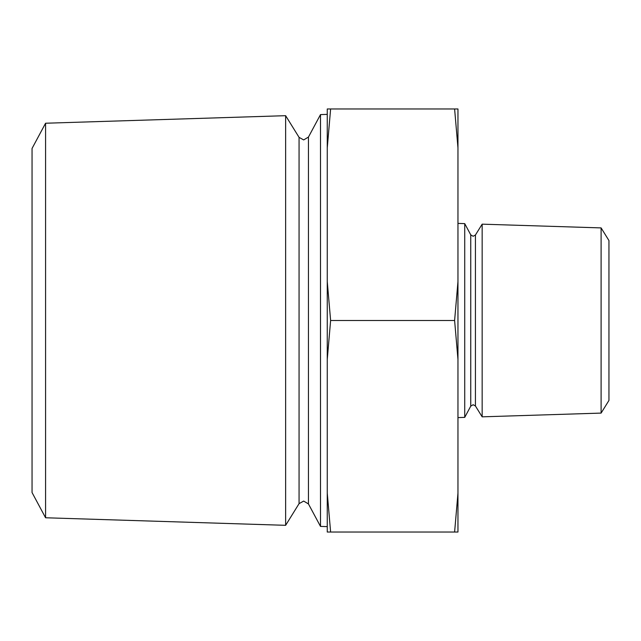 <?xml version="1.0" encoding="UTF-8"?>
<svg xmlns="http://www.w3.org/2000/svg" width="641" height="641" viewBox="0 0 641 641"><rect width="100%" height="100%" fill="white"/><g stroke="black" fill="none" stroke-linecap="round" stroke-linejoin="round"><path stroke-width="0.96" d="M45.575 123.232L32.05 148.456L32.05 492.544L45.575 517.768L285.638 525.316L285.638 115.684L45.575 123.232L45.575 517.768M601.106 227.908L608.95 240.551L608.95 400.449L601.106 413.092L482.16 416.834L482.16 224.166L601.106 227.908L601.106 413.092M464.725 417.379L470.75 406.146L470.75 234.854L464.725 223.621L464.725 417.379L457.962 417.595M308.449 137.062L303.674 139.922L299.067 137.358L299.067 503.642L303.674 501.078L308.449 503.938L308.449 137.062L320.5 114.595L320.5 526.405L327.263 526.622M327.263 147.855L327.263 108.97L330.62 108.97L327.263 147.855L327.263 493.145L330.62 532.03L454.605 532.03L457.962 493.145L457.962 359.385L454.605 320.5L457.962 281.615L457.962 147.855L454.605 108.97L457.962 108.97L457.962 147.855M327.263 281.615L330.62 320.5L454.605 320.5M330.62 108.97L454.605 108.97M330.62 532.03L327.263 532.03L327.263 493.145M457.962 493.145L457.962 532.03L454.605 532.03M330.62 320.5L327.263 359.385M457.962 281.615L457.962 359.385M470.75 234.854L473.138 236.281L475.438 234.999L475.438 406.001L473.138 404.719L470.75 406.146M475.438 406.001L482.16 416.834M308.449 503.938L320.5 526.405M299.067 503.642L285.638 525.316M464.725 223.621L457.962 223.405M320.5 114.595L327.263 114.378M299.067 137.358L285.638 115.684M475.438 234.999L482.16 224.166"/></g></svg>
